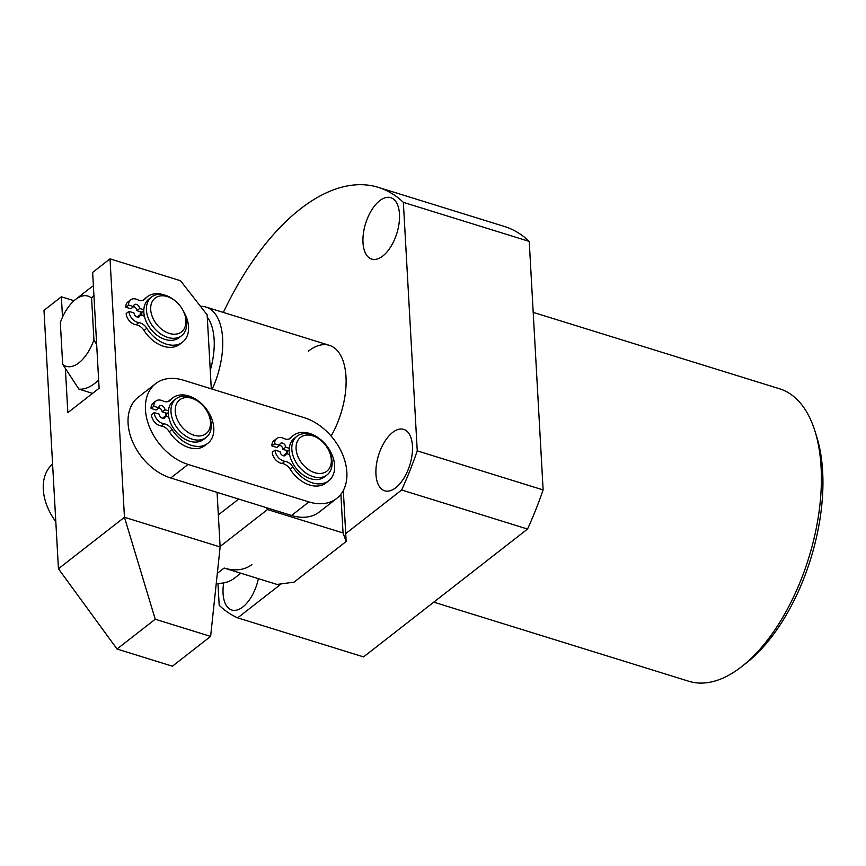 <?xml version="1.0" encoding="UTF-8"?>
<svg xmlns="http://www.w3.org/2000/svg" width="866" height="866" viewBox="0 0 866 866"><rect width="100%" height="100%" fill="white"/><g stroke="black" fill="none" stroke-linecap="round" stroke-linejoin="round"><path stroke-width="1.3" d="M379.687 200.728A32.15 16.367 -72.8 0 0 363.417 233.3A32.15 16.367 -72.8 0 0 371.709 259.086A32.15 16.367 -72.8 0 0 382.783 256.022A32.15 16.367 -72.8 0 0 399.053 223.439A32.15 16.367 -72.8 0 0 390.761 197.665A32.15 16.367 -72.8 0 0 379.687 200.728M392.644 432.437A32.15 16.367 -72.8 0 0 376.374 465.02A32.15 16.367 -72.8 0 0 384.666 490.795A32.15 16.367 -72.8 0 0 395.74 487.731A32.15 16.367 -72.8 0 0 412.01 455.148A32.15 16.367 -72.8 0 0 403.718 429.374A32.15 16.367 -72.8 0 0 392.644 432.437M223.688 582.905A32.15 16.367 -72.8 0 0 231.785 610.021A32.15 16.367 -72.8 0 0 242.848 606.947A32.15 16.367 -72.8 0 0 258.382 578.65M433.769 602.151L688.871 681.282A153.12 77.94 -72.8 0 0 741.588 666.69A153.12 77.94 -72.8 0 0 741.675 666.625A153.12 77.94 -72.8 0 0 814.841 430.759L816.649 436.496A146.993 74.822 107.2 0 1 746.416 662.923A146.993 74.822 107.2 0 1 746.33 662.988M814.841 430.759A153.12 77.94 -72.8 0 0 779.595 388.791L533.196 312.366M223.341 312.431A226.621 115.362 107.2 0 1 378.41 187.392L504.293 226.437A226.621 115.362 107.2 0 1 529.234 241.408L543.123 489.918A226.621 115.362 107.2 0 1 527.535 529.039L363.558 656.904L237.674 617.859A226.621 115.362 107.2 0 1 219.195 605.323L217.961 583.403M378.41 187.392A226.621 115.362 107.2 0 1 403.35 202.363L417.25 450.872A226.621 115.362 107.2 0 1 401.651 489.994L345.729 533.608M529.234 241.408L403.35 202.363M543.123 489.918L417.25 450.872M527.535 529.039L401.651 489.994M281.266 583.868L237.674 617.859M238.821 317.237A32.15 16.367 -72.8 0 0 237.879 316.88A32.15 16.367 -72.8 0 0 236.905 316.642M331.104 436.053A61.248 31.176 -72.8 0 0 329.416 345.339A61.248 31.176 -72.8 0 0 308.328 351.174M172.031 334.049A21.434 14.884 52.1 0 0 183.083 310.558A21.434 14.884 52.1 0 0 176.22 301.747A21.434 14.884 52.1 0 0 164.594 295.945A21.434 14.884 52.1 0 0 151.063 312.42A21.434 14.884 52.1 0 0 172.031 334.049M183.083 310.558L183.462 311.273A24.497 17.017 -127.9 0 1 181.644 335.672A24.497 17.017 -127.9 0 1 170.829 338.119A24.497 17.017 -127.9 0 1 149.147 320.301A24.497 17.017 -127.9 0 1 151.507 297.027A24.497 17.017 -127.9 0 1 162.321 294.57A24.497 17.017 -127.9 0 1 175.614 301.216L176.22 301.747M181.644 335.672L179.035 337.697A24.497 17.017 -127.9 0 1 168.221 340.154A24.497 17.017 -127.9 0 1 146.538 322.336A24.497 17.017 -127.9 0 1 148.909 299.062L151.507 297.027M141.872 315.386A22.657 15.74 -127.9 0 1 141.937 312.225L136.904 310.667A3.67 2.555 52.1 0 0 133.7 306.564A3.67 2.555 52.1 0 0 133.635 306.553M140.357 314.921A24.497 17.017 -127.9 0 1 140.411 311.749A24.497 17.017 -127.9 0 0 140.357 314.845A24.497 17.017 -127.9 0 0 140.357 314.921M75.364 299.614A36.751 18.706 -72.8 0 0 75.353 299.636A36.751 18.706 -72.8 0 0 60.328 322.509L62.666 364.305A36.751 18.706 -72.8 0 0 93.939 339.916L91.601 298.12A36.751 18.706 -72.8 0 0 75.364 299.614L89.555 288.53A55.121 28.058 107.2 0 1 89.588 288.497A55.121 28.058 107.2 0 1 93.398 285.899M200.522 306.358A61.248 31.176 107.2 0 1 206.054 307.073A61.248 31.176 107.2 0 1 212.213 389.126M210.254 370.377A55.121 28.058 -72.8 0 0 207.288 317.248M98.659 379.99A55.121 28.058 107.2 0 1 78.903 389.137L92.554 393.37M93.939 339.916L96.667 344.506M93.907 295.1L91.601 298.12M78.903 389.137L62.666 364.305M286.494 450.461A24.497 17.017 52.1 0 0 286.44 453.546A24.497 17.017 52.1 0 0 286.451 453.622M165.644 412.974A24.497 17.017 52.1 0 0 165.601 416.07A24.497 17.017 52.1 0 0 165.601 416.145M145.456 409.813A48.994 34.034 52.1 0 0 188.095 464.447L308.935 501.923A48.994 34.034 52.1 0 0 336.712 498.437A48.994 34.034 52.1 0 0 342.904 455.235A48.994 34.034 52.1 0 0 304.226 417.672L183.386 380.185A48.994 34.034 52.1 0 0 155.609 383.67A48.994 34.034 52.1 0 0 145.456 409.813M155.609 383.67L138.235 397.223A48.994 34.034 52.1 0 0 128.081 423.366A48.994 34.034 52.1 0 0 170.721 477.989L291.561 515.476A48.994 34.034 52.1 0 0 319.337 511.99L336.712 498.437M217.074 492.375L220.126 546.955L124.455 517.273L155.241 619.222L117.018 649.024L58.444 568.756L43.993 310.342L61.367 296.789L62.504 317.183M220.126 546.955L210.622 636.402L155.241 619.222M210.622 636.402L172.399 666.203L117.018 649.024M74.032 300.719L61.367 296.789M65.394 368.894L67.84 412.649L99.114 388.26L92.64 272.4L110.014 258.858L124.455 517.273L58.444 568.756M211.293 388.845L207.158 314.867L180.507 280.725L110.014 258.858M328.16 449.205A21.434 14.884 52.1 0 0 321.611 441A21.434 14.884 52.1 0 0 300.34 437.492A21.434 14.884 52.1 0 0 299.257 459.283A21.434 14.884 52.1 0 0 323.613 472.879A21.434 14.884 52.1 0 0 328.474 449.8A21.434 14.884 52.1 0 0 328.16 449.205M328.474 449.8L328.853 450.526A24.497 17.017 -127.9 0 1 327.034 474.914A24.497 17.017 -127.9 0 1 295.458 461.361A24.497 17.017 -127.9 0 1 296.897 436.28A24.497 17.017 -127.9 0 1 321.005 440.458L321.611 441M287.231 453.871A22.657 15.74 -127.9 0 1 287.425 450.753M327.034 474.914L324.425 476.95A24.497 17.017 -127.9 0 1 292.849 463.386A24.497 17.017 -127.9 0 1 294.299 438.315L296.897 436.28M209.431 429.125A21.434 14.884 52.1 0 0 207.634 412.324A21.434 14.884 52.1 0 0 200.76 403.513A21.434 14.884 52.1 0 0 176.296 404.39A21.434 14.884 52.1 0 0 186.775 431.474A21.434 14.884 52.1 0 0 209.431 429.125M207.634 412.324L208.002 413.039A24.497 17.017 -127.9 0 1 210.059 432.253A24.497 17.017 -127.9 0 1 206.184 437.427A24.497 17.017 -127.9 0 1 180.756 432.004A24.497 17.017 -127.9 0 1 172.182 403.978A24.497 17.017 -127.9 0 1 176.058 398.793A24.497 17.017 -127.9 0 1 200.154 402.982L200.76 403.513M206.184 437.427L203.586 439.463A24.497 17.017 -127.9 0 1 178.147 434.028A24.497 17.017 -127.9 0 1 169.584 406.013A24.497 17.017 -127.9 0 1 173.449 400.828L176.058 398.793M166.38 416.384A22.657 15.74 -127.9 0 1 166.575 413.266M55.814 521.678A48.994 34.034 -127.9 0 1 43.3 489.474A48.994 34.034 -127.9 0 1 52.588 464.046M240.824 573.216L234.556 578.098A48.994 34.034 -127.9 0 1 216.262 583.348M251.93 564.545A48.994 34.034 -127.9 0 1 224.153 568.042L277.023 584.442L294.05 582.147L346.162 541.499L343.044 532.958L267.518 509.533L220.105 546.5M143.832 309.779L139.686 308.502L136.904 310.667M139.686 308.502A3.67 2.555 52.1 0 0 136.482 304.399A3.67 2.555 52.1 0 0 134.403 304.659A3.67 2.555 52.1 0 0 133.635 306.629L130.863 308.794L125.819 307.224A9.797 6.809 -127.9 0 1 127.854 301.996L130.636 299.831A9.797 6.809 -127.9 0 1 136.189 299.138A9.797 6.809 -127.9 0 1 137.542 299.668A9.797 6.809 52.1 0 0 144.449 299.506A9.797 6.809 52.1 0 0 145.163 298.813A28.73 19.95 -127.9 0 1 147.274 296.789A28.73 19.95 -127.9 0 1 163.555 294.743A28.73 19.95 -127.9 0 1 164.204 294.949M133.635 306.629L128.601 305.059A9.797 6.809 -127.9 0 1 130.636 299.831M128.601 305.059L125.819 307.224M183.256 310.883A28.73 19.95 -127.9 0 1 182.607 342.092A28.73 19.95 -127.9 0 1 166.315 344.138A28.73 19.95 -127.9 0 1 146.819 328.301A9.797 6.809 52.1 0 0 140.162 322.899A9.797 6.809 52.1 0 0 138.82 322.607A9.797 6.809 -127.9 0 1 128.958 311.381L126.176 313.546A9.797 6.809 -127.9 0 0 136.049 324.772A9.797 6.809 52.1 0 1 137.38 325.075A9.797 6.809 52.1 0 1 144.037 330.476A28.73 19.95 -127.9 0 0 163.544 346.303A28.73 19.95 -127.9 0 0 179.825 344.257L182.607 342.092M143.031 300.275A28.73 19.95 -127.9 0 1 144.492 298.954L147.274 296.789M128.958 311.381L133.992 312.94A3.67 2.555 52.1 0 0 136.016 316.436A3.67 2.555 52.1 0 0 139.274 316.783A3.67 2.555 52.1 0 0 140.032 314.813L137.25 316.988A3.67 2.555 52.1 0 1 137.261 317.064M143.799 310.775L141.937 312.225M140.032 314.813L144.406 316.177M168.426 410.809L164.919 409.726L162.137 411.891A3.67 2.555 52.1 0 0 158.943 407.789A3.67 2.555 52.1 0 0 158.879 407.767M164.919 409.726A3.67 2.555 52.1 0 0 161.726 405.624A3.67 2.555 52.1 0 0 159.636 405.883A3.67 2.555 52.1 0 0 158.879 407.843L156.096 410.019L151.063 408.449A9.797 6.809 -127.9 0 1 153.098 403.22L155.869 401.055A9.797 6.809 -127.9 0 1 161.433 400.363A9.797 6.809 -127.9 0 1 162.786 400.893A9.797 6.809 52.1 0 0 169.693 400.731A9.797 6.809 52.1 0 0 170.407 400.038A28.73 19.95 -127.9 0 1 172.518 398.014A28.73 19.95 -127.9 0 1 188.799 395.968A28.73 19.95 -127.9 0 1 211.466 417.986A28.73 19.95 -127.9 0 1 207.84 443.316A28.73 19.95 -127.9 0 1 191.559 445.362A28.73 19.95 -127.9 0 1 172.053 429.525A9.797 6.809 52.1 0 0 165.406 424.124A9.797 6.809 52.1 0 0 164.064 423.831A9.797 6.809 -127.9 0 1 154.202 412.606L151.42 414.771A9.797 6.809 -127.9 0 0 161.282 425.996A9.797 6.809 52.1 0 1 162.624 426.299A9.797 6.809 52.1 0 1 169.281 431.701A28.73 19.95 -127.9 0 0 188.777 447.527A28.73 19.95 -127.9 0 0 205.058 445.481L207.84 443.316M158.879 407.843L153.845 406.284A9.797 6.809 -127.9 0 1 155.869 401.055M153.845 406.284L151.063 408.449M168.264 401.499A28.73 19.95 -127.9 0 1 169.736 400.179L172.518 398.014M154.202 412.606L159.236 414.165A3.67 2.555 52.1 0 0 161.26 417.661A3.67 2.555 52.1 0 0 164.518 417.997A3.67 2.555 52.1 0 0 165.276 416.037L162.494 418.213A3.67 2.555 52.1 0 1 162.494 418.278M168.34 412.541L167.181 413.45L162.137 411.891M165.276 416.037L168.783 417.131M289.276 448.296L285.769 447.202L282.987 449.378A3.67 2.555 52.1 0 0 279.794 445.276A3.67 2.555 52.1 0 0 279.718 445.254M285.769 447.202A3.67 2.555 52.1 0 0 282.565 443.111A3.67 2.555 52.1 0 0 280.487 443.37A3.67 2.555 52.1 0 0 279.729 445.33L276.947 447.495L271.913 445.936A9.797 6.809 -127.9 0 1 273.937 440.707L276.719 438.542A9.797 6.809 -127.9 0 1 282.273 437.839A9.797 6.809 -127.9 0 1 283.626 438.38A9.797 6.809 52.1 0 0 290.532 438.218A9.797 6.809 52.1 0 0 291.257 437.525A28.73 19.95 -127.9 0 1 293.358 435.49A28.73 19.95 -127.9 0 1 309.638 433.444A28.73 19.95 -127.9 0 1 332.317 455.473A28.73 19.95 -127.9 0 1 328.69 480.803A28.73 19.95 -127.9 0 1 312.41 482.849A28.73 19.95 -127.9 0 1 292.903 467.012A9.797 6.809 52.1 0 0 286.245 461.61A9.797 6.809 52.1 0 0 284.914 461.318A9.797 6.809 -127.9 0 1 275.042 450.093L272.26 452.258A9.797 6.809 -127.9 0 0 282.132 463.483A9.797 6.809 52.1 0 1 283.474 463.775A9.797 6.809 52.1 0 1 290.121 469.177A28.73 19.95 -127.9 0 0 309.627 485.014A28.73 19.95 -127.9 0 0 325.908 482.968L328.69 480.803M279.729 445.33L274.684 443.771A9.797 6.809 -127.9 0 1 276.719 438.542M274.684 443.771L271.913 445.936M289.114 438.986A28.73 19.95 -127.9 0 1 290.575 437.666L293.358 435.49M275.042 450.093L280.075 451.651A3.67 2.555 52.1 0 0 282.1 455.148A3.67 2.555 52.1 0 0 285.358 455.484A3.67 2.555 52.1 0 0 286.116 453.524L283.344 455.689A3.67 2.555 52.1 0 1 283.344 455.765M289.19 450.028L288.021 450.937L282.987 449.378M286.116 453.524L289.623 454.618M343.315 490.502L346.162 541.499M218.34 514.924L238.67 499.065M343.044 532.958L340.879 494.259M265.959 507.53L267.518 509.533M188.095 464.447L170.721 477.989M308.935 501.923L291.561 515.476M217.323 573.368L224.153 568.042M145.163 298.813L143.604 300.037M146.819 328.301L144.037 330.476M138.82 322.607L136.049 324.772M170.407 400.038L168.848 401.261M172.053 429.525L169.281 431.701M164.064 423.831L161.282 425.996M291.257 437.525L289.688 438.748M292.903 467.012L290.121 469.177M284.914 461.318L282.132 463.483M746.416 662.923L741.675 666.625M206.054 307.073L329.416 345.339"/></g></svg>

